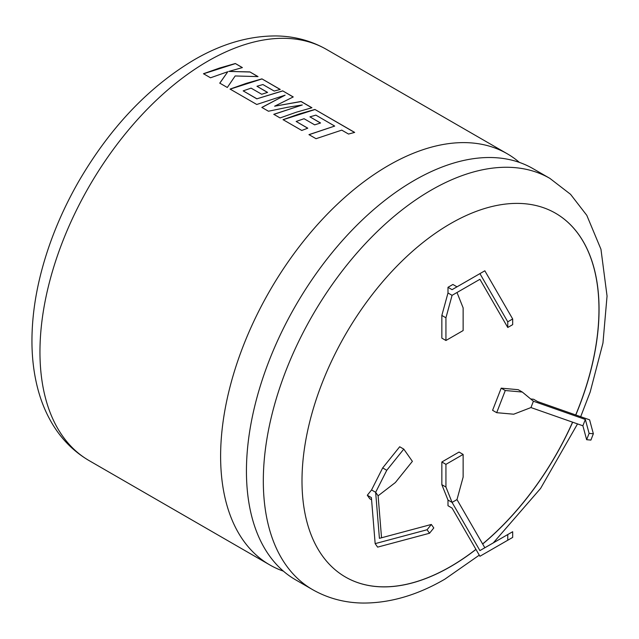 <?xml version="1.0" encoding="UTF-8"?>
<svg xmlns="http://www.w3.org/2000/svg" width="639" height="639" viewBox="0 0 639 639"><rect width="100%" height="100%" fill="white"/><g stroke="black" fill="none" stroke-linecap="round" stroke-linejoin="round"><path stroke-width="0.96" d="M532.998 168.632A237.396 137.065 120 0 0 414.304 180.39A237.396 137.065 120 0 0 246.438 471.143A237.396 137.065 120 0 0 295.601 579.821L312.487 589.573A237.396 137.065 -60 0 1 276.096 399.335A237.396 137.065 -60 0 1 431.181 190.142A237.396 137.065 -60 0 1 549.883 178.385L532.998 168.632M575.787 414.983A210.047 121.274 120 0 0 555.547 213.234A210.047 121.274 120 0 0 450.519 223.634A210.047 121.274 120 0 0 313.302 408.736A210.047 121.274 120 0 0 345.499 577.049A210.047 121.274 120 0 0 450.519 566.649A210.047 121.274 120 0 0 475.967 549.42M482.669 544.021A210.047 121.274 120 0 0 572.672 422.195M345.459 577.025A210.047 121.274 120 0 0 450.439 566.601A210.047 121.274 120 0 0 475.919 549.348M482.629 543.941A210.047 121.274 120 0 0 572.576 422.171M575.691 414.951A210.047 121.274 120 0 0 555.507 213.21M519.387 162.402A237.396 137.065 120 0 0 507.174 153.727A237.396 137.065 120 0 0 388.48 165.485A237.396 137.065 120 0 0 220.615 456.238A237.396 137.065 120 0 0 269.778 564.916A237.396 137.065 120 0 0 283.397 571.146M316.033 138.703L341.745 130.132L348.519 134.046L354.669 132.409L314.915 109.461L299.228 113.958L283.053 119.661L301.76 130.46L307.798 128.191L296.145 121.458L304.052 118.718L314.676 124.853L320.562 122.984L309.939 116.849L315.882 115.132L334.692 126.067L308.972 134.629L316.033 138.703M280.074 117.943L296.248 112.232L311.936 107.735L301.073 101.465L274.618 106.202L293.245 96.944L282.702 90.858L256.902 98.805L243.171 90.874L251.079 88.134L261.702 94.268L267.589 92.399L256.958 86.265L262.909 84.548L274.187 91.057L280.233 89.436L261.934 78.869L246.247 83.366L230.072 89.077L256.75 104.477L285.106 95.179L261.846 107.416L268.444 111.226L287.646 107.264L302.279 104.972L273.78 114.309L280.074 117.943M227.308 87.479L235.168 75.961L258.036 76.616L249.889 71.911L228.81 71.424L242.389 67.582L235.336 63.517L219.648 68.014L203.482 73.725L210.519 77.79L227.811 71.712L219.768 83.126L227.308 87.479M381.539 537.774L378.112 495.808L375.652 492.31L371.563 489.945L367.305 495.241L369.765 498.732L371.578 499.786M378.112 495.808L395.365 482.533L412.387 461.358L403.784 449.121L386.763 470.296L375.652 492.31L379.414 538.342L431.333 524.459L427.084 529.755L375.157 543.637L371.403 497.605L367.305 495.241M452.077 289.667L447.987 287.302L452.899 284.467L456.989 286.831L452.077 289.667L479.921 273.628L507.757 321.816L507.757 327.488L479.921 279.299L452.077 295.338L445.934 317.791L445.934 340.491L463.131 330.563L463.131 307.87L456.997 292.51M530.705 398.984L533.573 399.247L537.671 401.604L589.597 419.831L593.351 433.753L589.102 433.378L585.34 419.456L533.413 401.228L530.961 407.562L513.708 414.208L496.687 412.682L492.589 410.326L501.192 388.161L518.205 389.686L522.303 392.042L505.281 390.525L496.687 412.682M533.413 401.228L522.303 392.042M447.987 287.302L447.987 292.974L441.845 315.434L441.845 338.127L445.934 340.491M447.987 500.049L447.987 505.721L452.077 508.085L479.921 556.273L507.757 540.235L507.757 534.563L479.921 550.594L452.077 502.414L447.987 500.049L441.845 484.681L441.845 461.989L459.042 452.061L463.131 454.425L445.934 464.353L445.934 487.046L452.077 502.414L456.989 499.578L463.131 477.117L463.131 454.425M403.784 449.121L399.694 446.765L382.673 467.932L371.563 489.945M445.934 464.353L441.845 461.989M445.934 487.046L441.845 484.681M507.757 540.235L512.678 537.399L512.678 531.72L484.833 547.759L456.989 499.578M484.833 547.759L479.921 550.594M512.678 531.72L507.757 534.563M505.281 390.525L501.192 388.161M593.351 433.753L590.899 440.087L586.642 439.704L582.88 425.782L530.961 407.562M445.934 317.791L441.845 315.434M452.077 295.338L447.987 292.974M456.989 286.831L484.833 270.792L512.678 318.973L512.678 324.652L507.757 327.488M386.763 470.296L382.673 467.932M375.157 543.637L377.617 547.128L429.536 533.245L433.793 527.95L431.333 524.459M585.34 419.456L582.88 425.782M589.102 433.378L586.642 439.704M507.757 321.816L512.678 318.973M479.921 273.628L484.833 270.792M429.536 533.245L427.084 529.755M219.776 83.222L227.811 71.712M257.844 76.608L249.889 71.911M249.881 72.007L228.81 71.424M242.269 67.614L235.336 63.517M235.328 63.612L203.482 73.812M311.808 107.767L301.065 101.561L274.618 106.202M293.149 96.992L282.702 90.858M282.694 90.954L256.902 98.805M256.902 98.893L243.171 90.874M267.485 92.431L256.958 86.265M280.114 89.46L261.934 78.869M261.934 78.964L230.072 89.164M261.846 107.512L285.106 95.179M273.788 114.397L302.279 104.972M334.692 126.067L308.98 134.717M354.549 132.441L314.915 109.461M314.907 109.557L283.061 119.749M307.702 128.223L296.145 121.458M320.451 123.015L309.939 116.849M207.827 61.184A237.396 137.065 120 0 0 52.733 270.385A237.396 137.065 120 0 0 89.125 460.615C73.908 451.701 61.616 439.408 52.262 423.737C46.176 413.521 41.479 402.322 38.164 390.133C34.075 375.045 31.998 358.894 31.95 341.673C31.902 320.195 34.778 297.886 40.576 274.738C48.636 242.844 61.336 211.757 78.677 181.468C110.076 127.568 148.567 87.024 194.152 59.826C221.757 43.764 249.178 35.8 276.415 35.944C294.563 36.247 311.265 40.744 326.521 49.427A237.396 137.065 120 0 0 207.827 61.184M269.778 564.916L89.125 460.615M507.174 153.727L326.521 49.427M312.487 589.573C327.815 598.296 344.605 602.793 362.856 603.056C390.014 603.144 417.347 595.181 444.856 579.166L479.274 555.155M493.3 542.886L540.602 488.412L577.528 423.905M580.691 416.708L590.196 392.003L602.96 343.047L607.05 296.041L600.956 249.25L586.794 215.327L570.547 194.312L549.883 178.385"/></g></svg>
